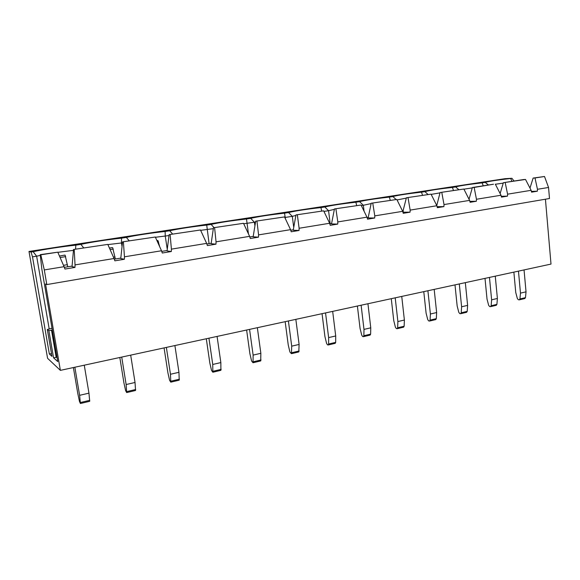 <?xml version="1.0" encoding="UTF-8"?>
<svg xmlns="http://www.w3.org/2000/svg" width="580" height="580" viewBox="0 0 580 580"><rect width="100%" height="100%" fill="white"/><g stroke="black" fill="none" stroke-linecap="round" stroke-linejoin="round"><path stroke-width="0.87" d="M472.279 187.891L463.927 189.181M439.995 192.879L431.172 194.38M406.312 198.106L397.053 199.94M364.022 211.113L363.348 205.276L361.325 205.588M371.127 203.587L363.348 205.276L359.571 201.659C365.045 200.238 374.977 198.715 389.361 197.091L392.907 196.548C397.764 195.228 407.298 193.771 421.515 192.161L424.923 191.639C429.2 190.421 438.357 189.015 452.407 187.427L455.684 186.919C459.425 185.803 468.234 184.447 482.118 182.867L485.264 182.388C488.505 181.351 496.988 180.054 510.704 178.488L511.923 178.299L514.047 181.04M330.18 223.786L328.577 210.692L323.937 211.417M334.356 209.365L328.577 210.692L324.814 206.987C330.962 205.45 341.315 203.863 355.873 202.224L359.571 201.659M368.126 217.573L367.14 217.732M293.611 226.526L292.305 216.347L284.787 217.493M295.873 215.463L292.305 216.347L288.557 212.541C295.43 210.881 306.233 209.228 320.965 207.575L324.814 206.987M331.521 223.568L329.817 223.851M254.874 225.62L254.424 222.249L243.716 223.749M255.555 221.937L254.424 222.249L250.698 218.348C258.354 216.557 269.627 214.825 284.541 213.157L288.557 212.541M284.541 213.157L285.396 218.769M293.241 229.839L290.739 230.253M214.085 227.643L211.12 224.417C219.624 222.481 231.413 220.668 246.493 218.993L248.45 233.878M253.163 236.408L249.799 236.959M213.31 228.658L200.644 230.332M172.651 234.081L169.715 230.768C176.856 229.013 193.742 226.439 206.726 225.091L209.083 243.636M211.149 243.295L206.843 243.999M168.998 235.567L155.418 237.271M129.246 240.831L126.346 237.416C134.386 235.509 152.054 232.812 165.119 231.471L165.271 236.147L167.134 248.515M167.069 250.517L161.726 251.394M436.754 205.537L440.089 192.531L463.855 189.036L440.089 192.531M431.049 194.14L436.856 205.74L410.154 210.105L410.06 212.179L403.143 212.186L403.23 210.134L406.399 197.765L431.049 194.14L406.399 197.765M396.814 199.462L402.679 211.323L374.782 215.883L374.695 218.007L368.111 217.935L371.214 203.232L396.814 199.462L371.214 203.232M361.05 205.023L366.981 217.159L337.806 221.93L337.727 224.097L331.513 223.938L334.45 208.945L361.05 205.023L334.45 208.945M323.662 210.837L329.643 223.264L299.113 228.259L299.034 230.477L293.226 230.224L295.981 214.919L323.662 210.837L295.981 214.919M284.519 216.927L290.558 229.658L258.571 234.886L258.492 237.155L253.148 236.799L255.693 221.183L284.519 216.927L255.693 221.183M243.506 223.3L249.603 236.35L216.05 241.838L215.977 244.165L211.135 243.694L213.462 227.744L243.506 223.3L213.462 227.744M200.484 229.992L206.639 243.375L171.397 249.139L171.332 251.524L167.062 250.923L169.128 234.632L200.484 229.992L169.128 234.632M171.332 251.524L162.277 253.011L161.516 250.756L124.453 256.817L124.395 259.253L120.756 258.52L122.54 241.867L155.309 237.017L122.54 241.867M495.313 184.143L501.004 195.25L476.455 199.259L474.15 187.434L493.507 184.23L472.388 187.514L469.032 199.252M531.396 191.4L537.355 191.204L531.57 192.154L531.142 190.32L525.509 179.452L523.653 179.546L503.375 182.7L500.12 193.531M474.15 187.434L472.388 187.514M525.509 179.452L503.375 182.7M216.05 241.838L214.607 227.795M171.397 249.139L170.136 234.712M258.571 234.886L256.962 221.212M299.113 228.259L297.351 214.926M337.806 221.93L335.914 208.93M374.782 215.883L372.773 203.203M410.154 210.105L408.03 197.715M463.855 189.036L469.604 200.383L444.012 204.566L441.793 192.466M531.142 190.32L507.58 194.177L505.195 182.606M215.977 244.165L207.364 245.587L206.639 243.375M124.395 259.253L114.869 260.826L114.057 258.513L75.037 264.893L74.987 267.402L64.953 269.055L64.083 266.684L44.297 269.925L46.813 284.577L45.523 283.975L60.378 370.366L47.575 358.302L29 251.452L31.015 252.032L33.14 251.706C43.224 249.451 62.618 246.493 75.813 245.159L80.874 244.383C89.893 242.317 108.395 239.496 121.525 238.155L126.346 237.416M529.982 188.094L533.129 178.075L544.511 176.494L548.549 187.478L549.492 198.512L46.813 284.577M548.549 187.478L537.457 189.29L537.355 191.204M501.004 195.25L501.453 197.12L507.486 196.127L507.58 194.177M469.604 200.383L470.083 202.289L476.361 201.253L476.455 199.259M436.856 205.74L437.363 207.676L443.917 206.596L444.012 204.566M410.06 212.179L403.223 213.31L402.679 211.323M374.695 218.007L367.546 219.182L366.981 217.159M337.727 224.097L330.245 225.33L329.643 223.264M299.034 230.477L291.204 231.768L290.558 229.658M258.492 237.155L250.285 238.511L249.603 236.35M155.309 237.017L161.516 250.756M124.453 256.817L123.402 241.976M122.424 242.824L121.466 242.976L122.003 246.333M121.525 238.155L121.466 242.976L107.88 244.593M165.119 231.471L169.715 230.768M206.726 225.091L211.12 224.417M246.493 218.993L250.698 218.348M320.965 207.575L321.646 210.931M355.873 202.224L356.664 205.494M396.046 199.484L392.907 196.548M389.361 197.091L390.253 200.274M427.96 194.416L424.923 191.639M421.515 192.161L422.494 195.264M458.729 189.631L455.684 186.919M452.407 187.427L453.473 190.45M120.763 258.107L114.282 259.166M73.522 249.487L107.8 244.405L73.522 249.487L72.05 266.517L74.987 267.402M107.8 244.405L114.057 258.513M74.218 249.625L75.037 264.893M83.73 247.899L80.874 244.383M75.813 245.159L75.596 249.161M51.482 353.568L49.351 354.01L51.975 356.381L47.321 329.476L52.019 328.244M57.007 357.229L53.563 357.817L57.761 361.608L41.818 268.982L40.23 254.656L40.803 254.823L44.297 269.925M64.083 266.684L57.782 252.184L40.23 254.656M57.782 252.184L40.803 254.823M49.227 329.106L36.642 256.2L32.502 256.846L49.351 354.01M545.432 199.208L551 264.081L60.378 370.366M511.923 178.299L505.064 178.684L29 251.452M533.129 178.075L534.999 177.973L537.457 189.29M544.511 176.494L534.999 177.973M32.502 256.846L31.015 252.032M52.338 330.085L48.872 330.651L53.563 357.817M48.872 330.651L47.321 329.476M73.435 250.343L57.848 252.329M40.31 255.374L36.642 256.2L33.14 251.706M503.244 183.12L495.371 184.251M64.329 267.351L72.058 266.089M51.497 330.143L56.166 357.273M482.118 182.867L483.249 185.825M485.264 182.388L488.309 185.034M510.704 178.488L511.908 181.373M59.464 256.055L64.8 255.106M65.119 255.164L67.766 266.793M67.41 264.676L63.488 265.314M513.873 272.121L515.75 292.516L517.375 298.591L518.375 299.751L519.303 299.853L519.941 298.946L520.477 293.125L518.469 271.128M520.477 293.125L526.031 291.834L524.044 269.918M526.031 291.834L525.48 297.642L524.835 298.548L519.383 299.838M73.385 367.553L77.792 393.537L79.489 401.498L80.417 403.506L79.612 395.321L74.856 367.234M79.612 395.321L88.957 393.153L84.267 365.19M88.957 393.153L89.704 401.316L80.446 403.499M112.274 247.631L109.424 248.073L112.317 247.617M109.468 248.175L112.331 247.617M112.665 247.674L115.355 258.992M115.028 256.925L113.462 257.179M119.821 357.49L123.924 382.894L125.621 390.659L126.687 392.58L126.143 384.533L135.038 382.474L130.681 355.141M135.038 382.474L135.539 390.492L126.723 392.573M126.143 384.533L121.72 357.077M507.486 196.127L501.258 196.294M476.361 201.253L469.851 201.376M443.917 206.596L437.102 206.676M156.963 240.686L157.535 240.497M157.934 240.533L159.732 246.812M164.075 347.906L167.895 372.751L169.585 380.328L170.781 382.162L170.476 374.26L178.952 372.295L174.899 345.557M178.952 372.295L179.22 380.175L170.825 382.155M170.476 374.26L166.366 347.406M206.299 338.756L209.844 363.08L211.54 370.468L212.845 372.229L212.751 364.457L220.85 362.58L217.079 336.422M220.85 362.58L220.9 370.33L212.896 372.222M212.751 364.457L208.93 338.183M246.616 330.02L249.922 353.836L251.611 361.05L253.025 362.746L253.126 355.098L260.855 353.307L257.346 327.693M260.855 353.307L260.717 360.927L253.076 362.732M253.126 355.098L249.567 329.382M285.164 321.668L288.245 344.991L289.927 352.046L291.428 353.669L291.711 346.151L299.106 344.44L295.836 319.355M299.106 344.44L298.794 351.937L291.486 353.662M291.711 346.151L288.398 320.972M322.052 313.678L324.923 336.531L326.598 343.425L327.461 344.803L328.186 344.991L328.613 344.034L328.628 337.596L335.711 335.958L332.666 311.38M335.711 335.958L335.675 342.374L335.233 343.324L328.244 344.977M328.628 337.596L325.547 312.924M357.389 306.022L360.064 328.425L361.731 335.168L362.623 336.501L363.392 336.675L363.863 335.726L363.986 329.396L370.772 327.83L367.938 303.739M370.772 327.83L370.627 334.131L370.149 335.08L363.457 336.661M363.986 329.396L361.115 305.218M391.268 298.685L393.762 320.653L395.422 327.25L396.343 328.548L397.148 328.708L397.655 327.765L397.88 321.545L404.383 320.037L401.744 296.416M404.383 320.037L404.144 326.236L403.629 327.178L397.213 328.686M397.88 321.545L395.205 297.83M423.777 291.638L426.104 313.193L427.75 319.652L428.692 320.914L429.541 321.059L430.084 320.124L430.396 314.005L436.638 312.555L434.181 289.384M436.638 312.555L436.312 318.652L435.761 319.587L429.606 321.037M430.396 314.005L427.902 290.747M454.995 284.874L457.163 306.03L458.802 312.359L459.773 313.584L460.643 313.707L461.223 312.787L461.615 306.769L467.618 305.377L465.327 282.641M467.618 305.377L467.212 311.373L466.625 312.294L460.723 313.693M461.615 306.769L459.295 283.946M485.003 278.378L487.026 299.142L488.657 305.341L489.643 306.537L490.542 306.646L491.151 305.732L491.623 299.817L497.393 298.475L495.262 276.152M497.393 298.475L496.908 304.377L496.291 305.29L490.622 306.632M491.623 299.817L489.462 277.407M65.685 256.628L60.095 257.513M80.482 402.505L89.784 400.316M519.941 298.946L525.48 297.642M113.296 249.088L110.099 249.596M126.831 391.587L135.691 389.499M158.623 241.904L157.586 242.07M170.991 381.183L179.445 379.189M213.121 371.251L221.183 369.351M253.351 361.768L261.058 359.955M291.812 352.705L299.186 350.973M328.613 344.034L335.675 342.374M363.863 335.726L370.627 334.131M397.655 327.765L404.144 326.236M430.084 320.124L436.312 318.652M461.223 312.787L467.212 311.373M491.151 305.732L496.908 304.377M488.483 185.013L485.438 182.541M458.831 189.617L457.315 188.384"/></g></svg>
